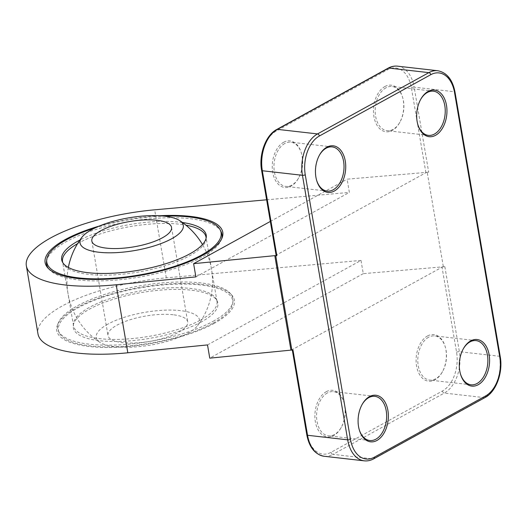 <?xml version="1.0" encoding="UTF-8"?>
<svg xmlns="http://www.w3.org/2000/svg" width="527" height="527" viewBox="0 0 527 527"><rect width="100%" height="100%" fill="white"/><g stroke="black" fill="none" stroke-linecap="round" stroke-linejoin="round"><path stroke-width="0.4" stroke-dasharray="2.63 1.98" d="M107.864 324.138A52.364 16.62 -9.7 0 0 99.893 342.326A52.364 16.62 -9.7 0 0 187.81 333.235A52.364 16.62 -9.7 0 0 197.592 325.627A52.364 16.62 -9.7 0 0 171.743 310.093A52.364 16.62 -9.7 0 0 107.864 324.138M173.139 314.757A40.427 12.832 -9.7 0 0 129.794 319.856A40.427 12.832 -9.7 0 0 107.989 335.495A40.427 12.832 -9.7 0 0 149.997 341.331A40.427 12.832 -9.7 0 0 187.691 321.872A40.427 12.832 -9.7 0 0 173.139 314.757M206.11 238.178A72.772 23.096 170.3 0 1 206.064 239.153A72.772 23.096 170.3 0 1 189.825 255.641A72.772 23.096 170.3 0 1 115.011 274.817A72.772 23.096 170.3 0 1 63.174 263.579A72.772 23.096 170.3 0 1 62.812 262.677M77.581 243.645A72.772 23.096 170.3 0 1 185.86 225.134M200.807 319.889A72.772 23.096 -9.7 0 0 216.986 301.306A72.772 23.096 -9.7 0 0 216.347 299.316A72.772 23.096 -9.7 0 0 141.361 290.799A72.772 23.096 -9.7 0 0 73.464 323.736A72.772 23.096 -9.7 0 0 73.523 325.831A72.772 23.096 -9.7 0 0 122.91 339.23A72.772 23.096 -9.7 0 0 200.807 319.889M201.545 321.826A73.312 23.267 170.3 0 1 119.998 341.43A73.312 23.267 170.3 0 1 73.246 325.706A73.312 23.267 170.3 0 1 141.658 292.525A73.312 23.267 170.3 0 1 217.203 301.095A73.312 23.267 170.3 0 1 201.545 321.826M213.06 323.137A88.404 28.056 -9.7 0 0 232.789 303.104A88.404 28.056 -9.7 0 0 140.847 287.801A88.404 28.056 -9.7 0 0 59.215 332.774A88.404 28.056 -9.7 0 0 122.185 346.423A88.404 28.056 -9.7 0 0 213.06 323.137M213.152 321.292A88.944 28.227 -9.7 0 0 233 301.134A88.944 28.227 -9.7 0 0 230.358 293.486A88.944 28.227 -9.7 0 0 140.498 285.739A88.944 28.227 -9.7 0 0 58.313 322.893A88.944 28.227 -9.7 0 0 58.359 330.989A88.944 28.227 -9.7 0 0 121.717 344.724A88.944 28.227 -9.7 0 0 213.152 321.292M182.447 222.506A73.312 23.267 -9.7 0 0 79.926 240.029M95.012 227.967A88.404 28.056 170.3 0 1 164.213 216.136M221.571 239.001A88.944 28.227 170.3 0 1 221.215 239.996A88.944 28.227 170.3 0 1 202.17 257.051A88.944 28.227 170.3 0 1 115.189 280.16A88.944 28.227 170.3 0 1 49.169 269.402A88.944 28.227 170.3 0 1 48.497 268.586M46.528 261.754A88.944 28.227 170.3 0 1 129.517 221.498A88.944 28.227 170.3 0 1 221.162 231.9M214.364 323.282A90.11 28.603 170.3 0 1 109.833 347.464A90.11 28.603 170.3 0 1 57.496 324.909A90.11 28.603 170.3 0 1 140.755 287.268A90.11 28.603 170.3 0 1 231.794 295.113A90.11 28.603 170.3 0 1 214.364 323.282M293.012 350.244A2.022 0.639 -9.7 0 1 292.287 349.888A2.022 0.639 -9.7 0 1 292.735 349.375L442.034 267.189A2.022 0.639 -9.7 0 1 444.841 266.669L363.261 273.651L360.995 260.424L207.506 344.921M360.995 260.424L166.295 277.841A109.161 34.644 -9.7 0 0 37.977 333.848M159.622 215.76A90.11 28.603 -9.7 0 0 99.214 226.083M195.879 276.892L349.368 192.401L347.109 179.173L428.695 172.191A2.022 0.639 170.3 0 0 425.888 172.711L276.589 254.897A2.022 0.639 170.3 0 0 276.135 255.411M266.629 199.799L349.368 192.401M326.272 391.693A23.451 15.013 -83.5 0 1 343.907 402.141A23.451 15.013 -83.5 0 1 340.976 427.911A23.451 15.013 -83.5 0 1 316.944 427.423A23.451 15.013 -83.5 0 1 326.272 391.693M427.489 335.976A23.451 15.013 -83.5 0 1 445.131 346.423A23.451 15.013 -83.5 0 1 442.199 372.194A23.451 15.013 -83.5 0 1 418.161 371.706A23.451 15.013 -83.5 0 1 427.489 335.976M428.609 337.214A22.239 14.236 96.5 0 0 417.812 361.094A22.239 14.236 96.5 0 0 429.65 380.092A22.239 14.236 96.5 0 0 442.555 371.555A22.239 14.236 96.5 0 0 445.335 347.122A22.239 14.236 96.5 0 0 434.676 335.903A22.239 14.236 96.5 0 0 428.609 337.214M460.453 373.926A22.239 14.236 -83.5 0 1 460.348 373.584A22.239 14.236 -83.5 0 1 463.128 349.144A22.239 14.236 -83.5 0 1 463.305 348.834M359.23 429.643A22.239 14.236 -83.5 0 1 359.124 429.301A22.239 14.236 -83.5 0 1 361.904 404.861A22.239 14.236 -83.5 0 1 362.082 404.552M327.392 392.931A22.239 14.236 96.5 0 0 316.589 416.811A22.239 14.236 96.5 0 0 328.426 435.809A22.239 14.236 96.5 0 0 341.338 427.278A22.239 14.236 96.5 0 0 344.118 402.839A22.239 14.236 96.5 0 0 333.459 391.627A22.239 14.236 96.5 0 0 327.392 392.931M417.819 124.504A22.239 14.236 -83.5 0 1 417.713 124.161A22.239 14.236 -83.5 0 1 420.493 99.722A22.239 14.236 -83.5 0 1 420.671 99.412M385.975 87.792A22.239 14.236 96.5 0 0 375.178 111.671A22.239 14.236 96.5 0 0 387.016 130.67A22.239 14.236 96.5 0 0 399.921 122.139A22.239 14.236 96.5 0 0 402.7 97.699A22.239 14.236 96.5 0 0 392.042 86.481A22.239 14.236 96.5 0 0 385.975 87.792M316.595 180.221A22.239 14.236 -83.5 0 1 316.49 179.878A22.239 14.236 -83.5 0 1 319.27 155.445A22.239 14.236 -83.5 0 1 319.448 155.136M284.758 143.509A22.239 14.236 96.5 0 0 273.954 167.395A22.239 14.236 96.5 0 0 285.792 186.393A22.239 14.236 96.5 0 0 298.704 177.856A22.239 14.236 96.5 0 0 301.484 153.416A22.239 14.236 96.5 0 0 290.825 142.204A22.239 14.236 96.5 0 0 284.758 143.509M384.855 86.553A23.451 15.013 -83.5 0 1 402.496 97.001A23.451 15.013 -83.5 0 1 399.565 122.771A23.451 15.013 -83.5 0 1 375.527 122.284A23.451 15.013 -83.5 0 1 384.855 86.553M283.638 142.27A23.451 15.013 -83.5 0 1 301.273 152.718A23.451 15.013 -83.5 0 1 298.341 178.488A23.451 15.013 -83.5 0 1 274.31 178.001A23.451 15.013 -83.5 0 1 283.638 142.27M363.261 273.651L209.766 358.149M270.331 221.439L347.109 179.173M443.299 266.491L427.153 172.013M292.735 349.375L307.267 434.406A2.022 0.639 -9.7 0 0 306.819 434.92M307.267 434.406A30.322 19.407 96.5 0 0 331.094 452.298L442.436 391.008A30.322 19.407 96.5 0 0 456.566 352.214L442.034 267.189M425.888 172.711L411.35 87.68A30.322 19.407 96.5 0 0 387.529 69.781L276.188 131.078A30.322 19.407 96.5 0 0 262.051 169.865L276.589 254.897M331.094 452.298A2.022 1.416 -118.8 0 0 332.959 454.366A32.345 20.705 -83.5 0 1 324.138 456.27M442.436 391.008A2.022 1.416 -118.8 0 0 444.301 393.076L332.959 454.366L373.083 458.931A2.022 1.416 -118.8 0 0 373.735 458.813M456.566 352.214A2.022 0.639 170.3 0 1 459.379 351.693A32.345 20.705 -83.5 0 1 444.301 393.076L484.425 397.641A2.022 1.416 -118.8 0 0 485.077 397.523M444.841 266.669L459.379 351.693L499.497 356.259A2.022 0.639 170.3 0 1 500.228 356.614M411.35 87.68A2.022 0.639 170.3 0 1 414.156 87.159L428.695 172.191M387.529 69.781A2.022 1.416 61.2 0 1 388.096 68.187M397.569 66.165A32.345 20.705 -83.5 0 1 414.156 87.159L454.281 91.724A2.022 0.639 170.3 0 1 455.005 92.08M276.188 131.078A2.022 1.416 61.2 0 1 276.754 129.477M262.051 169.865A2.022 0.639 -9.7 0 0 261.603 170.386M364.256 460.835A32.345 20.705 96.5 0 0 373.083 458.931L484.425 397.641A32.345 20.705 96.5 0 0 499.497 356.259L454.281 91.724A32.345 20.705 96.5 0 0 437.693 70.73M166.295 277.841L154.668 209.818M197.592 325.627A72.772 72.772 0 0 0 202.473 244.521M68.352 267.446A72.772 72.772 0 0 0 99.893 342.326M91.836 241.017L107.989 335.495M171.538 227.394L187.691 321.872M216.986 301.306L206.004 237.064M73.523 325.831L62.542 261.583M73.464 323.736L73.246 325.706M216.347 299.316L217.203 301.095M232.789 303.104L233 301.134M59.215 332.774L58.359 330.989M206.064 239.153L206.274 237.19M63.174 263.579L62.324 261.794M58.313 322.893L57.496 324.909M230.358 293.486L231.794 295.113M221.215 239.996L222.032 237.987M49.169 269.402L47.733 267.775M445.335 347.122L445.131 346.423M442.555 371.555L442.199 372.194M476.033 340.607L434.676 335.903M471.006 384.796L429.65 380.092M460.348 373.584L460.552 374.282M463.128 349.144L463.483 348.512M359.124 429.301L359.335 429.999M361.904 404.861L362.266 404.229M374.816 396.33L333.459 391.627M369.783 440.519L328.426 435.809M417.713 124.161L417.918 124.859M420.493 99.722L420.849 99.089M433.398 91.191L392.042 86.481M428.372 135.373L387.016 130.67M316.49 179.878L316.701 180.577M319.27 155.445L319.632 154.806M332.181 146.908L290.825 142.204M327.148 191.097L285.792 186.393M344.118 402.839L343.907 402.141M341.338 427.278L340.976 427.911M402.7 97.699L402.496 97.001M399.921 122.139L399.565 122.771M301.484 153.416L301.273 152.718M298.704 177.856L298.341 178.488"/><path stroke-width="0.79" d="M156.993 220.279A40.427 12.832 170.3 0 1 171.538 227.394A40.427 12.832 170.3 0 1 133.851 246.853A40.427 12.832 170.3 0 1 91.836 241.017A40.427 12.832 170.3 0 1 113.648 225.378A40.427 12.832 170.3 0 1 156.993 220.279M171.657 238.757A52.364 16.62 170.3 0 1 107.785 252.795A52.364 16.62 170.3 0 1 81.935 237.262A52.364 16.62 170.3 0 1 128.891 217.822A52.364 16.62 170.3 0 1 179.635 220.563A52.364 16.62 170.3 0 1 171.657 238.757M62.812 262.677A72.772 23.096 170.3 0 1 62.542 261.583A72.772 23.096 170.3 0 1 77.581 243.645M185.86 225.134A72.772 23.096 170.3 0 1 206.004 237.064A72.772 23.096 170.3 0 1 206.11 238.178M79.926 240.029A73.312 23.267 -9.7 0 0 62.324 261.794A73.312 23.267 -9.7 0 0 114.55 273.118A73.312 23.267 -9.7 0 0 189.911 253.803A73.312 23.267 -9.7 0 0 206.274 237.19A73.312 23.267 -9.7 0 0 182.447 222.506M164.213 216.136A88.404 28.056 170.3 0 1 220.312 230.121A88.404 28.056 170.3 0 1 201.433 255.114A88.404 28.056 170.3 0 1 103.108 278.75A88.404 28.056 170.3 0 1 46.738 259.791A88.404 28.056 170.3 0 1 95.012 227.967M48.497 268.586A88.944 28.227 170.3 0 1 46.528 261.754L46.738 259.791M220.312 230.121L221.162 231.9A88.944 28.227 170.3 0 1 221.571 239.001M193.62 263.671L195.879 276.892L116.19 284.771A109.161 34.644 170.3 0 1 26.35 265.825L37.977 333.848A109.161 34.644 -9.7 0 0 127.817 352.794L207.506 344.921L209.766 358.149L290.944 350.126A2.022 0.639 170.3 0 1 291.879 350.119L275.733 255.641A2.022 0.639 -9.7 0 0 274.798 255.648L193.62 263.671L270.331 221.439M99.214 226.083A90.11 28.603 -9.7 0 0 47.733 267.775A90.11 28.603 -9.7 0 0 114.616 278.678A90.11 28.603 -9.7 0 0 202.737 255.259A90.11 28.603 -9.7 0 0 222.032 237.987A90.11 28.603 -9.7 0 0 159.622 215.76M26.35 265.825A109.161 34.644 170.3 0 1 154.668 209.818L266.629 199.799M275.733 255.641L276.866 255.766L262.327 170.741L302.452 175.307L347.668 439.841L307.551 435.276L293.012 350.244L291.879 350.119M463.305 348.834A22.239 14.236 -83.5 0 1 469.965 341.918A22.239 14.236 -83.5 0 1 476.033 340.607A22.239 14.236 -83.5 0 1 487.87 359.605A22.239 14.236 -83.5 0 1 477.073 383.491A22.239 14.236 -83.5 0 1 471.006 384.796A22.239 14.236 -83.5 0 1 460.453 373.926M478.193 384.73A23.451 15.013 96.5 0 0 487.521 348.999A23.451 15.013 96.5 0 0 463.483 348.512A23.451 15.013 96.5 0 0 460.552 374.282A23.451 15.013 96.5 0 0 478.193 384.73M334.335 191.024A23.451 15.013 96.5 0 0 343.663 155.294A23.451 15.013 96.5 0 0 319.632 154.806A23.451 15.013 96.5 0 0 316.701 180.577A23.451 15.013 96.5 0 0 334.335 191.024M435.559 135.307A23.451 15.013 96.5 0 0 444.887 99.577A23.451 15.013 96.5 0 0 420.849 99.089A23.451 15.013 96.5 0 0 417.918 124.859A23.451 15.013 96.5 0 0 435.559 135.307M376.97 440.447A23.451 15.013 96.5 0 0 386.298 404.716A23.451 15.013 96.5 0 0 362.266 404.229A23.451 15.013 96.5 0 0 359.335 429.999A23.451 15.013 96.5 0 0 376.97 440.447M362.082 404.552A22.239 14.236 -83.5 0 1 368.748 397.641A22.239 14.236 -83.5 0 1 374.816 396.33A22.239 14.236 -83.5 0 1 386.653 415.329A22.239 14.236 -83.5 0 1 375.85 439.208A22.239 14.236 -83.5 0 1 369.783 440.519A22.239 14.236 -83.5 0 1 359.23 429.643M420.671 99.412A22.239 14.236 -83.5 0 1 427.331 92.495A22.239 14.236 -83.5 0 1 433.398 91.191A22.239 14.236 -83.5 0 1 445.236 110.189A22.239 14.236 -83.5 0 1 434.439 134.069A22.239 14.236 -83.5 0 1 428.372 135.373A22.239 14.236 -83.5 0 1 417.819 124.504M319.448 155.136A22.239 14.236 -83.5 0 1 326.114 148.219A22.239 14.236 -83.5 0 1 332.181 146.908A22.239 14.236 -83.5 0 1 344.019 165.906A22.239 14.236 -83.5 0 1 333.216 189.786A22.239 14.236 -83.5 0 1 327.148 191.097A22.239 14.236 -83.5 0 1 316.595 180.221M276.866 255.766A2.022 0.639 170.3 0 1 276.135 255.411L261.603 170.386A2.022 0.639 -9.7 0 0 262.327 170.741A32.345 20.705 -83.5 0 1 277.406 129.359L388.748 68.069A32.345 20.705 -83.5 0 1 397.569 66.165C394.341 65.822 391.186 66.494 388.096 68.187A2.022 1.416 61.2 0 1 388.748 68.069L428.866 72.634A2.022 1.416 61.2 0 1 430.737 74.702A30.322 19.407 -83.5 0 1 454.557 92.594L499.774 357.135A30.322 19.407 -83.5 0 1 485.644 395.922L374.302 457.219A30.322 19.407 -83.5 0 1 350.475 439.32L305.258 174.786A30.322 19.407 -83.5 0 1 319.395 135.992L430.737 74.702M274.798 255.648L290.944 350.126M127.817 352.794L116.19 284.771M306.819 434.92A2.022 0.639 -9.7 0 0 307.551 435.276A32.345 20.705 -83.5 0 0 324.138 456.27C315.034 454.524 309.263 447.41 306.819 434.92L292.333 350.172M388.096 68.187L276.754 129.477A2.022 1.416 61.2 0 1 277.406 129.359L317.524 133.924A2.022 1.416 61.2 0 1 319.395 135.992M305.258 174.786A2.022 0.639 170.3 0 1 302.452 175.307A32.345 20.705 96.5 0 1 317.524 133.924L428.866 72.634A32.345 20.705 96.5 0 1 437.693 70.73L397.569 66.165M374.302 457.219A2.022 1.416 -118.8 0 1 373.735 458.813C370.646 460.506 367.484 461.178 364.256 460.835A32.345 20.705 96.5 0 1 347.668 439.841A2.022 0.639 -9.7 0 0 350.475 439.32M373.735 458.813L485.077 397.523A2.022 1.416 -118.8 0 0 485.644 395.922M485.077 397.523C496.203 391.772 503.173 372.405 500.228 356.614A2.022 0.639 170.3 0 1 499.774 357.135M500.228 356.614L455.005 92.08A2.022 0.639 170.3 0 1 454.557 92.594M202.473 244.521A72.772 72.772 0 0 0 179.635 220.563M81.935 237.262A72.772 72.772 0 0 0 68.352 267.446M261.603 170.386C258.652 154.595 265.628 135.228 276.754 129.477M455.005 92.08C452.568 79.59 446.797 72.476 437.693 70.73M364.256 460.835L324.138 456.27"/></g></svg>
